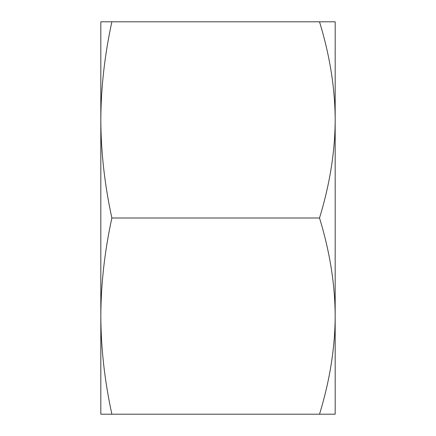 <?xml version="1.0" encoding="UTF-8"?>
<svg xmlns="http://www.w3.org/2000/svg" width="436" height="436" viewBox="0 0 436 436"><rect width="100%" height="100%" fill="white"/><g stroke="black" fill="none" stroke-linecap="round" stroke-linejoin="round"><path stroke-width="0.65" d="M335.175 87.2L335.175 316.1C335.055 284.397 329.829 251.697 319.512 218C329.834 184.297 335.055 151.597 335.175 119.9L335.175 21.8L100.825 21.8L100.825 119.9C100.956 87.805 104.64 55.105 111.872 21.8M111.872 414.2C104.64 380.89 100.956 348.19 100.825 316.1L100.825 414.2L335.175 414.2L335.175 218M111.872 218C104.64 251.305 100.956 284.005 100.825 316.1L100.825 119.9C100.956 151.99 104.64 184.69 111.872 218L319.512 218M319.512 414.2C329.834 380.497 335.055 347.797 335.175 316.1M335.175 119.9C335.055 88.197 329.829 55.497 319.512 21.8"/></g></svg>
